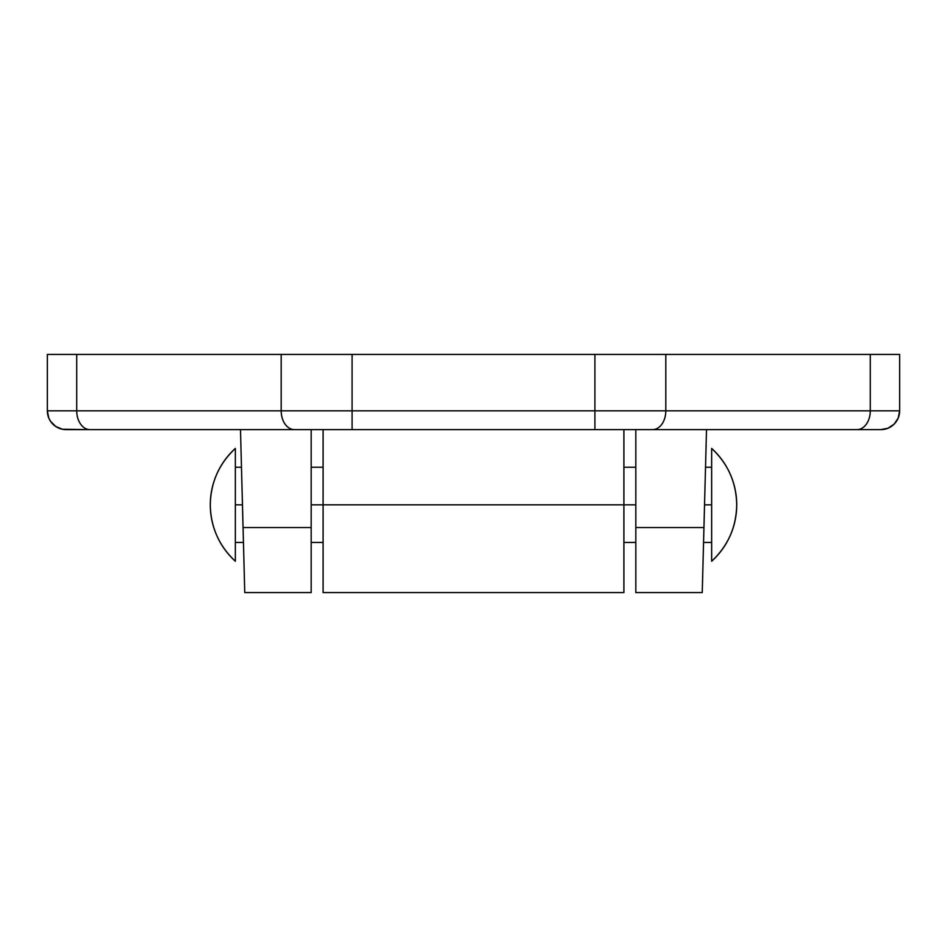 <?xml version="1.0" encoding="UTF-8"?>
<svg xmlns="http://www.w3.org/2000/svg" width="947" height="947" viewBox="0 0 947 947"><rect width="100%" height="100%" fill="white"/><g stroke="black" fill="none" stroke-linecap="round" stroke-linejoin="round"><path stroke-width="1.42" d="M880.852 429.63L856.988 429.63L880.852 429.63A18.798 18.798 0 0 0 899.65 410.832L899.65 354.427L870.281 354.427L870.281 410.832L899.65 410.832A18.798 18.798 0 0 1 880.852 429.63L865.179 429.63L880.852 429.63L888.049 428.198L894.146 424.126L898.218 418.029L899.65 410.832L899.65 354.427L665.812 354.427L870.281 354.427L870.281 410.832L665.812 410.832L665.812 354.427L594.905 354.427L594.905 410.832L665.812 410.832L665.812 354.427L352.095 354.427L594.905 354.427L594.905 410.832L352.095 410.832L352.095 354.427L281.188 354.427L281.188 410.832L352.095 410.832L352.095 354.427L76.719 354.427L281.188 354.427L281.188 410.832L76.719 410.832L76.719 354.427L47.35 354.427L47.35 410.832L48.782 418.029L50.522 421.273L55.707 426.458L62.478 429.275L90.012 429.63L66.148 429.63A18.798 18.798 0 0 1 47.35 410.832L76.719 410.832L76.719 354.427L47.35 354.427L47.35 410.832A18.798 18.798 0 0 0 66.148 429.63M311.184 592.443L311.184 527.538L243.059 527.538L244.752 592.443L243.059 527.538L311.184 527.538L311.184 429.63L311.184 592.573L244.752 592.573M240.491 429.63L243.059 527.538L240.491 429.63M242.456 504.834L235.353 504.834L242.456 504.834L243.13 530.474M702.248 592.573L635.816 592.573L635.816 527.538L703.941 527.538L706.509 429.63L702.248 592.443L703.941 527.538L635.816 527.538L635.816 429.63L635.816 592.443M703.87 530.474L704.544 504.834L711.647 504.834L704.544 504.834M856.988 429.63L90.012 429.63L856.988 429.63A18.798 13.294 -90 0 0 870.281 410.832A18.798 13.294 90 0 1 856.988 429.63M244.705 590.348L244.752 592.443M899.65 410.832L665.812 410.832A18.798 13.294 90 0 1 652.519 429.63A18.798 13.294 -90 0 0 665.812 410.832L594.905 410.832L594.905 429.63L594.905 410.832L352.095 410.832L352.095 429.63L352.095 410.832L281.188 410.832A18.798 13.294 90 0 0 294.481 429.63A18.798 13.294 -90 0 1 281.188 410.832L76.719 410.832A18.798 13.294 90 0 0 90.012 429.63A18.798 13.294 -90 0 1 76.719 410.832L47.35 410.832M323.093 592.313L323.093 429.63L323.093 592.573L623.907 592.573L623.907 429.63L623.907 504.834L323.093 504.834L635.816 504.834L623.907 504.834L623.907 592.313M323.093 504.834L311.184 504.834L323.093 504.834M210.293 504.834A75.985 75.985 0 0 1 235.353 448.428C219.041 463.699 210.684 482.497 210.293 504.834C210.684 527.171 219.041 545.969 235.353 561.24A75.985 75.985 0 0 1 210.293 504.834M736.707 504.834C736.316 527.171 727.959 545.969 711.647 561.24A75.985 75.985 0 0 0 711.647 448.428C727.959 463.699 736.316 482.497 736.707 504.834M711.647 448.428L711.647 561.24L711.647 448.428M235.353 561.24L235.353 448.428M235.353 560.151L235.353 449.517M235.353 473.571L235.353 536.097M711.647 542.442L703.55 542.442M635.816 542.442L623.907 542.442M323.093 542.442L311.184 542.442M243.45 542.442L235.353 542.442M711.647 467.238L705.527 467.238M635.816 467.238L623.907 467.238M323.093 467.238L311.184 467.238M241.473 467.238L235.353 467.238"/></g></svg>
